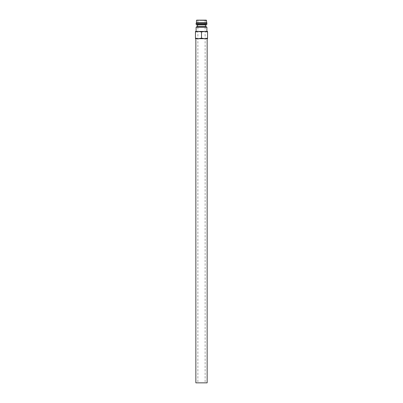 <?xml version="1.0" encoding="UTF-8"?>
<svg xmlns="http://www.w3.org/2000/svg" width="403" height="403" viewBox="0 0 403 403"><rect width="100%" height="100%" fill="white"/><g stroke="black" fill="none" stroke-linecap="round" stroke-linejoin="round"><path stroke-width="0.3" stroke-dasharray="2.02 1.51" d="M196.1 27.203L206.9 27.203M195.455 31.434L198.478 31.434L195.455 31.973L195.455 38.149C195.455 38.869 195.455 38.869 195.455 38.149L198.478 38.688L201.5 38.149L204.523 38.688L207.545 38.149C207.545 38.869 207.545 38.869 207.545 38.149L207.545 31.973C207.545 31.253 207.545 31.253 207.545 31.973L204.523 31.434L201.5 31.973L198.478 31.434L201.5 31.434L196.1 31.434L207.545 31.434M197.148 26.598L205.852 26.598M197.148 24.905L205.852 24.905M196.1 24.301L206.9 24.301M196.1 23.374L206.9 23.374M196.463 22.744L206.538 22.744M195.455 38.688L207.545 38.688M195.858 382.85L207.142 382.85M201.5 20.15L197.873 20.15L201.5 20.15M201.5 31.434L206.9 31.434L201.5 31.434M195.455 31.973C195.455 31.253 195.455 31.253 195.455 31.973M201.5 31.973L201.5 38.149M196.704 20.15L206.296 20.15M196.463 20.392L206.538 20.392M197.873 20.15L197.873 382.85M205.127 20.15L205.127 382.85"/><path stroke-width="0.6" d="M205.852 26.598L197.148 26.598L197.148 24.905L205.852 24.905L205.852 26.598L206.9 27.203L196.1 27.203L196.1 31.434M206.538 20.392L196.704 20.15L206.296 20.15L206.9 23.374L206.9 24.301L196.1 24.301L197.148 24.905M206.9 23.374L196.1 23.374L196.1 24.301M206.538 22.744L196.463 22.744L196.1 23.374M207.545 31.434L204.523 31.434L207.545 31.973C207.545 31.253 207.545 31.253 207.545 31.973L207.545 38.149C207.545 38.869 207.545 38.869 207.545 38.149L204.523 38.688L201.5 38.149L198.478 38.688L195.455 38.149C195.455 38.869 195.455 38.869 195.455 38.149L195.455 31.973C195.455 31.253 195.455 31.253 195.455 31.973L198.478 31.434L201.5 31.973L204.523 31.434L195.455 31.434M207.545 38.688L195.455 38.688M207.142 38.688L207.142 382.85L195.858 382.85L195.858 38.688M201.5 31.973L201.5 38.149M197.148 26.598L196.1 27.203M196.463 20.392L196.463 22.744M205.852 24.905L206.9 24.301M206.9 27.203L206.9 31.434"/></g></svg>
